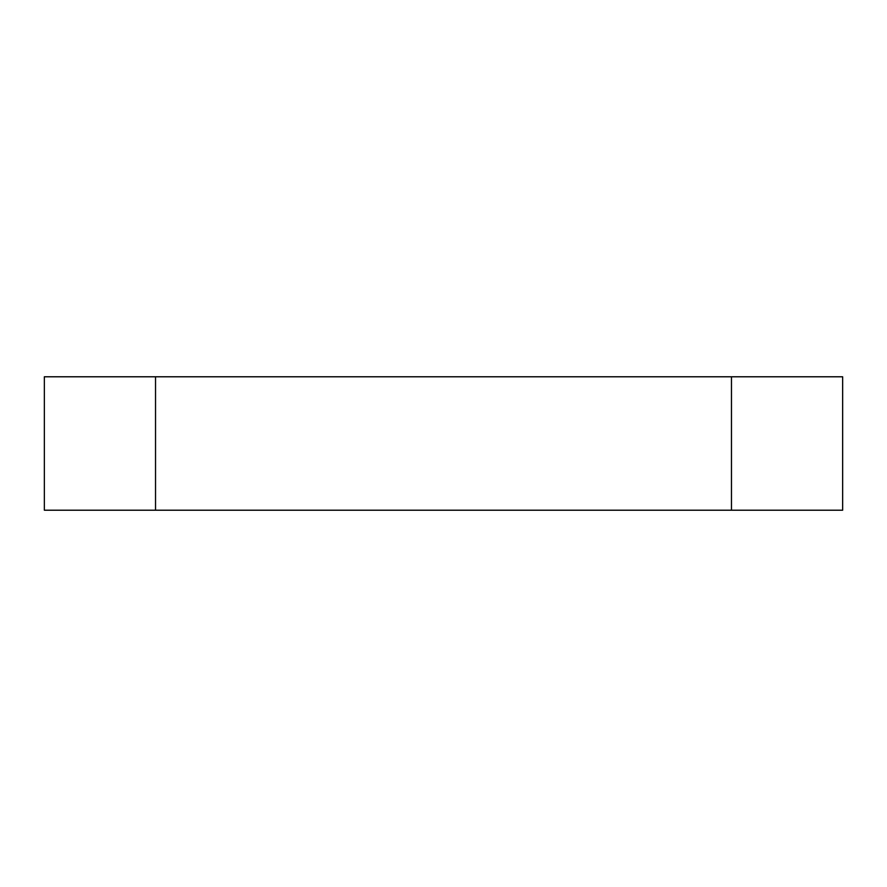 <?xml version="1.0" encoding="UTF-8"?>
<svg xmlns="http://www.w3.org/2000/svg" width="887" height="887" viewBox="0 0 887 887"><rect width="100%" height="100%" fill="white"/><g stroke="black" fill="none" stroke-linecap="round" stroke-linejoin="round"><path stroke-width="1.33" d="M155.535 376.787L44.35 376.787L44.35 510.213L155.535 510.213L155.535 376.787L731.465 376.787L731.465 510.213L842.65 510.213L842.65 376.787L731.465 376.787M731.465 510.213L155.535 510.213"/></g></svg>
